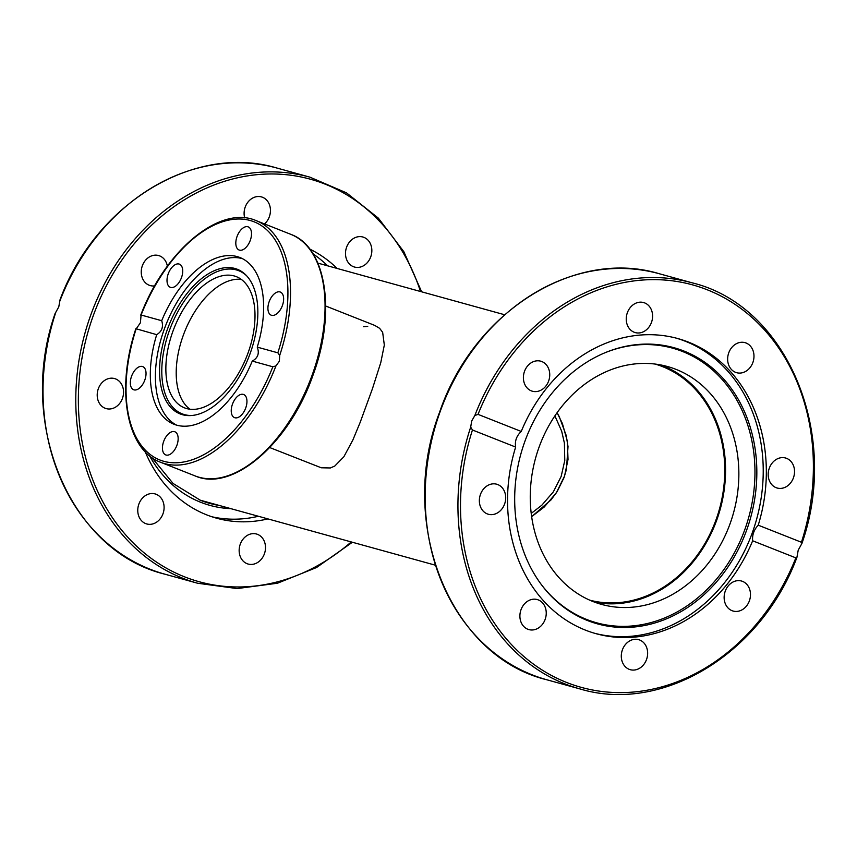 <?xml version="1.0" encoding="UTF-8"?>
<svg xmlns="http://www.w3.org/2000/svg" width="857" height="857" viewBox="0 0 857 857"><rect width="100%" height="100%" fill="white"/><g stroke="black" fill="none" stroke-linecap="round" stroke-linejoin="round"><path stroke-width="1.29" d="M374.755 325.414L379.608 328.317L382.651 332.302L384.322 345.06L380.765 362.65L372.441 388.735L360.144 422.437L352.87 440.005L343.861 456.76L334.808 466.026L330.373 467.965L321.268 467.783L269.751 447.558M589.755 600.168A122.497 101.908 105.5 0 0 718.145 513.493A122.497 101.908 105.5 0 0 662.504 366.603A122.497 101.908 105.5 0 0 655.027 364.043M367.728 326.388L363.325 326.721M557.071 412.699L559.332 416.823L566.231 435.538L568.009 446.604L566.456 469.39L563.981 477.713L557.232 491.436L551.008 499.92L531.661 516.653L544.227 507.023L556.354 492.807L564.549 476.096L568.02 459.481L567.323 441.109L562.406 423.551L557.082 412.699M199.97 500.113A129.921 108.089 105.5 0 0 201.127 500.434L435.356 565.192M241.278 279.393A70.531 38.983 -68.4 0 0 183.066 335.933A70.531 38.983 -68.4 0 0 189.943 409.228A70.531 38.983 111.6 0 1 183.066 335.933A70.531 38.983 111.6 0 1 241.278 279.393M531.233 513.407L541.838 505.191L553.333 491.886L561.153 476.471L564.774 460.53L564.409 443.101L561.667 431.157L554.886 415.87M798.221 550.14L796.903 557.457L795.842 557.875L752.65 540.788A153.124 127.393 -74.5 0 1 596.14 633.709A153.124 127.393 -74.5 0 1 585.385 630.109A153.124 127.393 -74.5 0 1 515.646 447.065L472.453 429.989L470.686 427.107L471.693 421.012L474.832 415.527L478.035 414.37L521.238 431.457A153.124 127.393 -74.5 0 1 677.737 338.536A153.124 127.393 -74.5 0 1 688.492 342.136A153.124 127.393 -74.5 0 1 758.231 525.18L801.434 542.267L801.938 543.402L798.221 550.14M587.506 620.532A143.29 119.209 -74.5 0 1 541.056 584.185A143.29 119.209 -74.5 0 1 605.042 352.73A143.29 119.209 -74.5 0 1 683.993 351.059A143.29 119.209 -74.5 0 1 746.801 529.712A143.29 119.209 -74.5 0 1 587.506 620.532M604.528 352.945A142.476 118.534 -74.5 0 1 682.526 351.488A142.476 118.534 -74.5 0 1 744.979 529.133A142.476 118.534 -74.5 0 1 586.595 619.44A142.476 118.534 -74.5 0 1 540.724 583.746M676.184 338.119A153.124 127.393 -74.5 0 1 685.386 341.279A153.124 127.393 -74.5 0 1 754.974 524.816A153.124 127.393 -74.5 0 1 594.587 633.269M646.553 659.451A15.587 12.973 -74.5 0 1 630.313 669.703A15.587 12.973 -74.5 0 1 622.386 649.895A15.587 12.973 -74.5 0 1 638.615 639.654A15.587 12.973 -74.5 0 1 646.553 659.451M537.907 628.32A15.587 12.973 -74.5 0 1 528.919 629.606A15.587 12.973 -74.5 0 1 519.899 616.462A15.587 12.973 -74.5 0 1 528.233 600.832A15.587 12.973 -74.5 0 1 537.221 599.557A15.587 12.973 -74.5 0 1 546.241 612.701A15.587 12.973 -74.5 0 1 537.907 628.32M749.564 589.048A15.587 12.973 -74.5 0 1 746.876 605.535A15.587 12.973 -74.5 0 1 733.163 611.062A15.587 12.973 -74.5 0 1 725.054 603.028A15.587 12.973 -74.5 0 1 727.743 586.542A15.587 12.973 -74.5 0 1 741.466 581.014A15.587 12.973 -74.5 0 1 749.564 589.048M786.608 458.356A15.587 12.973 -74.5 0 1 793.668 477.135A15.587 12.973 -74.5 0 1 777.213 488.04A15.587 12.973 -74.5 0 1 776.11 487.676A15.587 12.973 -74.5 0 1 769.061 468.897A15.587 12.973 -74.5 0 1 785.515 457.992A15.587 12.973 -74.5 0 1 786.608 458.356M735.981 343.925A15.587 12.973 -74.5 0 1 744.969 342.639A15.587 12.973 -74.5 0 1 753.978 355.794A15.587 12.973 -74.5 0 1 745.644 371.413A15.587 12.973 -74.5 0 1 736.656 372.699A15.587 12.973 -74.5 0 1 727.647 359.544A15.587 12.973 -74.5 0 1 735.981 343.925M627.335 312.794A15.587 12.973 -74.5 0 1 643.564 302.542A15.587 12.973 -74.5 0 1 651.502 322.35A15.587 12.973 -74.5 0 1 635.262 332.602A15.587 12.973 -74.5 0 1 627.335 312.794M524.313 383.197A15.587 12.973 -74.5 0 1 527.001 366.71A15.587 12.973 -74.5 0 1 540.724 361.183A15.587 12.973 -74.5 0 1 548.823 369.217A15.587 12.973 -74.5 0 1 546.134 385.704A15.587 12.973 -74.5 0 1 532.411 391.231A15.587 12.973 -74.5 0 1 524.313 383.197M487.269 513.889A15.587 12.973 -74.5 0 1 480.22 495.11A15.587 12.973 -74.5 0 1 496.674 484.205A15.587 12.973 -74.5 0 1 497.767 484.569A15.587 12.973 -74.5 0 1 504.827 503.359A15.587 12.973 -74.5 0 1 488.361 514.264A15.587 12.973 -74.5 0 1 487.269 513.889M521.238 431.457C516.535 435.849 514.671 441.055 515.646 447.065M660.726 364.932A123.429 102.69 -74.5 0 1 716.913 519.621A123.429 102.69 -74.5 0 1 595.09 602.321M538.903 447.633A123.429 102.69 -74.5 0 1 667.442 366.507A123.429 102.69 -74.5 0 1 730.218 523.295A123.429 102.69 -74.5 0 1 601.668 604.431A123.429 102.69 -74.5 0 1 538.903 447.633M752.65 540.788C752.114 534.95 753.978 529.744 758.231 525.18M272.847 366.785A128.068 70.777 111.6 0 1 163.858 461.323A128.068 70.777 111.6 0 1 136.102 328.981L140.377 322.832L141.105 315.012L161.705 320.711A89.642 49.545 111.6 0 1 237.164 256.597A89.642 49.545 111.6 0 1 239.949 257.529A89.642 49.545 111.6 0 1 257.25 347.128L277.85 352.816L279.703 355.419L279.339 361.247L275.954 365.896L272.847 366.785L252.258 361.086A89.642 49.545 111.6 0 1 176.799 425.19A89.642 49.545 111.6 0 1 174.014 424.258A89.642 49.545 111.6 0 1 156.702 334.669L135.867 328.692C115.641 388.917 126.29 449.936 160.634 462.287A129.921 71.806 -68.4 0 0 275.954 365.896M234.882 268.455A77.773 42.979 111.6 0 1 246.098 275.215A77.773 42.979 111.6 0 1 248.669 357.39A77.773 42.979 111.6 0 1 190.597 415.581A77.773 42.979 111.6 0 1 182.52 414.713A77.773 42.979 111.6 0 1 167.115 330.084A77.773 42.979 111.6 0 1 234.882 268.455M191.561 415.516A76.959 42.529 111.6 0 1 184.523 414.627A76.959 42.529 111.6 0 1 169.279 330.888A76.959 42.529 111.6 0 1 236.339 269.901A76.959 42.529 111.6 0 1 246.762 275.922M176.596 425.136A89.642 49.545 111.6 0 1 165.915 324.857A89.642 49.545 111.6 0 1 242.242 258.61A89.642 49.545 111.6 0 1 242.435 258.664M237.014 236.607A12.437 6.877 111.6 0 1 248.241 226.891A12.437 6.877 111.6 0 1 250.308 240.292A12.437 6.877 111.6 0 1 239.082 250.008A12.437 6.877 111.6 0 1 237.014 236.607M276.083 292.58A12.437 6.877 111.6 0 1 280.346 292.055A12.437 6.877 111.6 0 1 283.217 302.725A12.437 6.877 111.6 0 1 275.472 314.669A12.437 6.877 111.6 0 1 271.208 315.183A12.437 6.877 111.6 0 1 268.337 304.524A12.437 6.877 111.6 0 1 276.083 292.58M167.908 284.931A12.437 6.877 111.6 0 1 169.697 270.608A12.437 6.877 111.6 0 1 179.434 264.16A12.437 6.877 111.6 0 1 181.813 266.516A12.437 6.877 111.6 0 1 180.024 280.85A12.437 6.877 111.6 0 1 170.286 287.288A12.437 6.877 111.6 0 1 167.908 284.931M137.881 389.217A12.437 6.877 111.6 0 1 133.606 389.731A12.437 6.877 111.6 0 1 130.746 379.073A12.437 6.877 111.6 0 1 138.48 367.128A12.437 6.877 111.6 0 1 142.755 366.614A12.437 6.877 111.6 0 1 145.615 377.273A12.437 6.877 111.6 0 1 137.881 389.217M176.949 445.179A12.437 6.877 111.6 0 1 165.722 454.906A12.437 6.877 111.6 0 1 163.644 441.505A12.437 6.877 111.6 0 1 174.871 431.778A12.437 6.877 111.6 0 1 176.949 445.179M246.045 396.866A12.437 6.877 111.6 0 1 244.266 411.189A12.437 6.877 111.6 0 1 234.518 417.638A12.437 6.877 111.6 0 1 232.14 415.281A12.437 6.877 111.6 0 1 233.929 400.947A12.437 6.877 111.6 0 1 243.667 394.509A12.437 6.877 111.6 0 1 246.045 396.866M252.258 361.086C257.914 357.99 259.585 353.33 257.25 347.128M248.144 352.688A70.531 38.983 111.6 0 1 184.491 407.846A70.531 38.983 111.6 0 1 172.718 331.841A70.531 38.983 111.6 0 1 236.371 276.672A70.531 38.983 111.6 0 1 248.144 352.688M161.705 320.711C163.612 326.806 161.941 331.455 156.702 334.669M279.703 355.419A129.921 71.806 -68.4 0 0 256.2 220.645C219.906 204.652 165.197 250.415 140.709 315.183L141.105 315.012A128.068 70.777 111.6 0 1 250.094 220.474A128.068 70.777 111.6 0 1 277.85 352.816M205.273 502.052A130.478 108.55 105.5 0 0 210.779 503.102M313.126 253.94A142.915 118.898 -74.5 0 1 327.631 265.82M309.816 249.13A142.915 118.898 -74.5 0 1 337.155 268.455M244.706 217.914A15.587 12.973 -74.5 0 1 245.188 207.148A15.587 12.973 -74.5 0 1 261.428 196.896A15.587 12.973 -74.5 0 1 269.355 216.703A15.587 12.973 -74.5 0 1 264.524 223.945M154.678 285.884A15.587 12.973 -74.5 0 1 150.275 285.595A15.587 12.973 -74.5 0 1 142.166 277.55A15.587 12.973 -74.5 0 1 144.854 261.074A15.587 12.973 -74.5 0 1 158.577 255.536A15.587 12.973 -74.5 0 1 166.686 263.581A15.587 12.973 -74.5 0 1 167.361 266.195M105.132 408.253A15.587 12.973 -74.5 0 1 98.073 389.464A15.587 12.973 -74.5 0 1 114.527 378.558A15.587 12.973 -74.5 0 1 115.631 378.933A15.587 12.973 -74.5 0 1 122.68 397.712A15.587 12.973 -74.5 0 1 106.225 408.618A15.587 12.973 -74.5 0 1 105.132 408.253M155.76 522.684A15.587 12.973 -74.5 0 1 146.772 523.959A15.587 12.973 -74.5 0 1 137.763 510.815A15.587 12.973 -74.5 0 1 146.097 495.185A15.587 12.973 -74.5 0 1 155.085 493.911A15.587 12.973 -74.5 0 1 164.094 507.055A15.587 12.973 -74.5 0 1 155.76 522.684M264.406 553.815A15.587 12.973 -74.5 0 1 248.176 564.056A15.587 12.973 -74.5 0 1 240.239 544.259A15.587 12.973 -74.5 0 1 256.479 534.007A15.587 12.973 -74.5 0 1 264.406 553.815M353.834 238.278A15.587 12.973 -74.5 0 1 362.822 236.993A15.587 12.973 -74.5 0 1 371.842 250.148A15.587 12.973 -74.5 0 1 363.497 265.766A15.587 12.973 -74.5 0 1 354.519 267.052A15.587 12.973 -74.5 0 1 345.5 253.908A15.587 12.973 -74.5 0 1 353.834 238.278M59.926 300.828A210.661 175.256 -74.5 0 1 277.186 168.111C194.796 143.098 95.909 203.152 60.097 299.543L58.779 306.86L55.062 313.598C16.487 423.551 70.156 551.319 164.919 574.19A210.661 175.256 -74.5 0 1 55.78 312.398M258.396 516.268A142.915 118.898 -74.5 0 1 211.99 516.792M267.92 518.903A142.915 118.898 -74.5 0 1 216.757 518.239A142.915 118.898 -74.5 0 1 145.229 451.768M470.686 427.107A210.661 175.256 105.5 0 0 579.814 688.889C662.204 713.902 761.091 653.848 796.903 557.457M579.814 688.889L547.066 679.837A210.661 175.256 -74.5 0 1 439.93 412.228A210.661 175.256 -74.5 0 1 659.322 273.747L692.081 282.81A210.661 175.256 105.5 0 0 474.832 415.527M795.842 557.875A208.808 173.714 -74.5 0 1 566.638 682.472A208.808 173.714 -74.5 0 1 472.453 429.989M478.035 414.37A208.808 173.714 -74.5 0 1 707.239 289.784A208.808 173.714 -74.5 0 1 801.434 542.267M256.2 220.645L290.716 234.304A129.921 71.806 111.6 0 1 312.419 374.327A129.921 71.806 111.6 0 1 195.16 475.935L160.634 462.287M149.514 455.731A132.332 110.092 105.5 0 0 200.72 502.288A132.332 110.092 105.5 0 0 230.822 508.651M219.317 505.469A130.478 108.55 -74.5 0 1 209.515 503.338A130.478 108.55 -74.5 0 1 200.463 500.306M277.186 168.111L309.934 177.163A210.661 175.256 105.5 0 0 90.542 315.644A210.661 175.256 105.5 0 0 197.678 583.253L237.153 588.566L277.464 583.231L316.544 567.527L352.398 542.256M351.252 541.945A208.808 173.714 -74.5 0 1 140.987 550.173A208.808 173.714 -74.5 0 1 92.974 316.49A208.808 173.714 -74.5 0 1 260.003 174.41A208.808 173.714 -74.5 0 1 420.487 291.487M504.602 314.744L317.861 263.12M325.724 306.024L374.852 325.456M547.066 679.837C449.989 656.58 396.716 523.338 439.62 412.174C473.343 312.098 574.833 247.962 659.322 273.747M801.938 543.402C840.513 433.471 786.865 305.692 692.081 282.81M290.716 234.304C326.496 247.03 336.265 312.548 313.18 374.68C289.966 442.555 232.772 492.668 195.16 475.935M151.796 457.467L173.05 483.444L200.409 500.284L209.515 503.338M164.919 574.19L197.678 583.253M421.644 291.808L403.851 251.712L378.387 218.16L346.539 192.879L309.934 177.163"/></g></svg>
